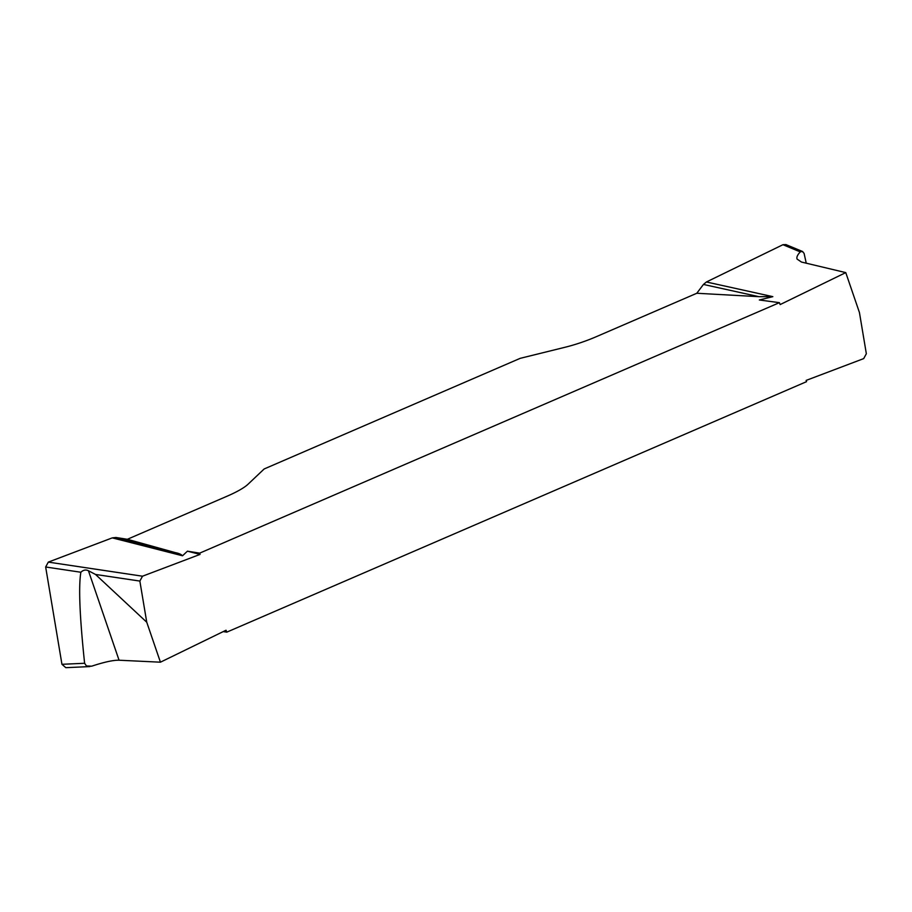 <?xml version="1.0" encoding="UTF-8"?>
<svg xmlns="http://www.w3.org/2000/svg" width="912" height="912" viewBox="0 0 912 912"><rect width="100%" height="100%" fill="white"/><g stroke="black" fill="none" stroke-linecap="round" stroke-linejoin="round"><path stroke-width="1.37" d="M146.752 622.235L139.855 581.069L95.509 574.446L146.752 622.235L160.432 662.192L226.051 630.226L226.792 632.141L806.516 381.672L806.14 380.407L863.687 358.61L866.343 353.731L859.446 312.565L845.766 272.608L780.148 304.574L779.407 302.67L199.682 553.139L187.416 551.179L182.537 555.784C181.226 554.371 178.889 553.333 175.537 552.672L127.361 539.288L227.213 496.151A42.636 8.55 -18.9 0 0 248.03 484.238L264.172 468.962L520.193 358.336L565.075 347.255A42.636 8.55 -18.9 0 0 595.981 336.824L696.791 293.265L703.448 284.441L706.401 281.99L782.952 244.701L785.939 244.598M65.835 667.675L61.948 664.301L45.657 566.99L48.313 562.111L142.511 576.202L200.059 554.405L199.682 553.139M142.511 576.202L139.855 581.069M61.948 664.301L84.611 663.275C79.697 616.888 78.455 586.541 80.86 572.246C83.334 569.943 85.853 569.441 88.43 570.741L119.062 660.22L160.432 662.192M119.062 660.22C113.316 660.083 104.185 662.066 91.656 666.193L86.446 665.942L84.611 663.275M88.43 570.741L95.509 574.446M806.242 263.192L804.076 253.331L802.264 251.381L800.28 251.906C797.521 254.79 796.438 257.173 797.042 259.042L801.466 262.052L845.766 272.608M786.805 244.952L782.952 244.701L706.401 281.99L772.84 296.651L759.331 299.98L779.407 302.67M772.84 296.651L758.909 296.674L696.791 293.265M223.28 631.583L226.792 632.141M48.313 562.111L112.279 537.875L115.972 537.487L127.361 539.288M112.279 537.875L182.537 555.784M200.059 554.405L187.416 551.179M703.448 284.441L758.909 296.674M115.972 537.487L175.537 552.672M80.86 572.246L45.657 566.99M800.28 251.906L782.952 244.701M785.996 244.621L802.788 251.598M65.881 667.675L89.878 666.581"/></g></svg>
